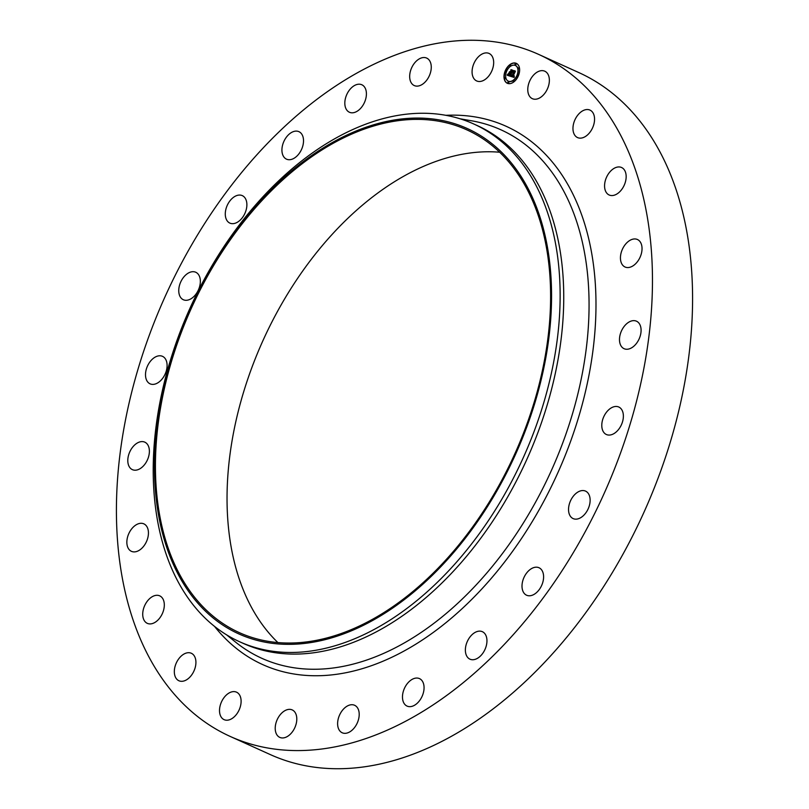 <?xml version="1.0" encoding="UTF-8"?>
<svg xmlns="http://www.w3.org/2000/svg" width="809" height="809" viewBox="0 0 809 809"><rect width="100%" height="100%" fill="white"/><g stroke="black" fill="none" stroke-linecap="round" stroke-linejoin="round"><path stroke-width="1.21" d="M528.631 94.501A15.078 9.698 114.3 0 1 531.776 77.33A15.078 9.698 114.3 0 1 544.781 71.202A15.078 9.698 114.3 0 1 548.512 75.379A15.078 9.698 114.3 0 1 545.357 92.55A15.078 9.698 114.3 0 1 532.352 98.678A15.078 9.698 114.3 0 1 528.631 94.501M538.713 54.425L578.829 72.577A374.274 240.576 114.3 0 1 691.098 334.522A374.274 240.576 114.3 0 1 529.349 677.74A374.274 240.576 114.3 0 1 270.287 754.575L230.171 736.423A374.274 240.576 114.3 0 1 117.902 474.478A374.274 240.576 114.3 0 1 279.651 131.26A374.274 240.576 114.3 0 1 538.713 54.425A374.274 240.576 114.3 0 1 650.982 316.37A374.274 240.576 114.3 0 1 489.233 659.598A374.274 240.576 114.3 0 1 230.171 736.423M277.881 642.548A275.93 177.363 114.3 0 1 347.304 218.824A275.93 177.363 114.3 0 1 499.699 152.234M430.277 575.957A275.93 177.363 114.3 0 1 239.292 632.608A275.93 177.363 114.3 0 1 156.521 439.489A275.93 177.363 114.3 0 1 275.768 186.454A275.93 177.363 114.3 0 1 466.753 129.814A275.93 177.363 114.3 0 1 549.513 322.933A275.93 177.363 114.3 0 1 430.277 575.957M275.384 185.494A277.295 178.243 114.3 0 1 535.791 205.375A277.295 178.243 114.3 0 1 430.651 576.928A277.295 178.243 114.3 0 1 170.244 557.047A277.295 178.243 114.3 0 1 275.384 185.494M277.123 182.328A284.121 182.632 114.3 0 1 473.781 123.999A284.121 182.632 114.3 0 1 559.009 322.852A284.121 182.632 114.3 0 1 436.223 583.4A284.121 182.632 114.3 0 1 239.565 641.729A284.121 182.632 114.3 0 1 154.337 442.877A284.121 182.632 114.3 0 1 277.123 182.328M473.781 123.999L477.391 125.628A284.121 182.632 114.3 0 1 562.619 324.48A284.121 182.632 114.3 0 1 439.833 585.028A284.121 182.632 114.3 0 1 243.175 643.357A284.121 182.632 114.3 0 1 241.375 642.528M195.818 660.528A15.078 9.698 114.3 0 1 190.752 676.142A15.078 9.698 114.3 0 1 178.91 680.753A15.078 9.698 114.3 0 1 174.431 673.492A15.078 9.698 114.3 0 1 179.487 657.879A15.078 9.698 114.3 0 1 191.339 653.268A15.078 9.698 114.3 0 1 195.818 660.528M604.647 184.209A15.078 9.698 114.3 0 1 621.585 167.514A15.078 9.698 114.3 0 1 626.085 178.293A15.078 9.698 114.3 0 1 609.147 194.989A15.078 9.698 114.3 0 1 604.647 184.209M164.237 606.639A15.078 9.698 114.3 0 1 147.299 623.345A15.078 9.698 114.3 0 1 142.799 612.565A15.078 9.698 114.3 0 1 159.737 595.859A15.078 9.698 114.3 0 1 164.237 606.639M621.221 252.489A15.078 9.698 114.3 0 1 637.452 239.515A15.078 9.698 114.3 0 1 641.254 254.016A15.078 9.698 114.3 0 1 625.023 266.99A15.078 9.698 114.3 0 1 621.221 252.489M147.663 538.359A15.078 9.698 114.3 0 1 131.432 551.334A15.078 9.698 114.3 0 1 127.63 536.832A15.078 9.698 114.3 0 1 143.86 523.858A15.078 9.698 114.3 0 1 147.663 538.359M621.656 330.507A15.078 9.698 114.3 0 1 636.501 321.203A15.078 9.698 114.3 0 1 638.918 339.386A15.078 9.698 114.3 0 1 624.073 348.689A15.078 9.698 114.3 0 1 621.656 330.507M147.218 460.341A15.078 9.698 114.3 0 1 132.383 469.645A15.078 9.698 114.3 0 1 129.966 451.462A15.078 9.698 114.3 0 1 144.811 442.159A15.078 9.698 114.3 0 1 147.218 460.341M605.931 412.954A15.078 9.698 114.3 0 1 618.804 407.028A15.078 9.698 114.3 0 1 619.239 428.568A15.078 9.698 114.3 0 1 606.366 434.504A15.078 9.698 114.3 0 1 605.931 412.954M162.953 377.894A15.078 9.698 114.3 0 1 150.08 383.83A15.078 9.698 114.3 0 1 149.645 362.28A15.078 9.698 114.3 0 1 162.518 356.344A15.078 9.698 114.3 0 1 162.953 377.894M575.108 494.208A15.078 9.698 114.3 0 1 585.554 491.114A15.078 9.698 114.3 0 1 590.074 501.671A15.078 9.698 114.3 0 1 583.552 515.495A15.078 9.698 114.3 0 1 573.116 518.589A15.078 9.698 114.3 0 1 568.596 508.032A15.078 9.698 114.3 0 1 575.108 494.208M193.766 296.64A15.078 9.698 114.3 0 1 183.33 299.734A15.078 9.698 114.3 0 1 178.809 289.187A15.078 9.698 114.3 0 1 185.322 275.353A15.078 9.698 114.3 0 1 195.768 272.259A15.078 9.698 114.3 0 1 200.288 282.816A15.078 9.698 114.3 0 1 193.766 296.64M531.301 568.727A15.078 9.698 114.3 0 1 539.016 567.746A15.078 9.698 114.3 0 1 543.304 580.144A15.078 9.698 114.3 0 1 534.304 594.241A15.078 9.698 114.3 0 1 526.588 595.222A15.078 9.698 114.3 0 1 522.301 582.824A15.078 9.698 114.3 0 1 531.301 568.727M237.583 222.121A15.078 9.698 114.3 0 1 229.867 223.112A15.078 9.698 114.3 0 1 225.58 210.704A15.078 9.698 114.3 0 1 234.57 196.607A15.078 9.698 114.3 0 1 242.296 195.626A15.078 9.698 114.3 0 1 246.583 208.034A15.078 9.698 114.3 0 1 237.583 222.121M477.472 631.435A15.078 9.698 114.3 0 1 482.376 631.698A15.078 9.698 114.3 0 1 486.239 645.966A15.078 9.698 114.3 0 1 474.843 659.436A15.078 9.698 114.3 0 1 469.948 659.173A15.078 9.698 114.3 0 1 466.085 644.904A15.078 9.698 114.3 0 1 477.472 631.435M291.412 159.413A15.078 9.698 114.3 0 1 286.507 159.161A15.078 9.698 114.3 0 1 282.644 144.882A15.078 9.698 114.3 0 1 294.041 131.412A15.078 9.698 114.3 0 1 298.936 131.675A15.078 9.698 114.3 0 1 302.799 145.954A15.078 9.698 114.3 0 1 291.412 159.413M417.313 678.063A15.078 9.698 114.3 0 1 419.487 678.609A15.078 9.698 114.3 0 1 422.753 694.749A15.078 9.698 114.3 0 1 409.223 706.641A15.078 9.698 114.3 0 1 407.048 706.085A15.078 9.698 114.3 0 1 403.782 689.956A15.078 9.698 114.3 0 1 417.313 678.063M351.571 112.795A15.078 9.698 114.3 0 1 349.397 112.239A15.078 9.698 114.3 0 1 346.131 96.109A15.078 9.698 114.3 0 1 359.661 84.217A15.078 9.698 114.3 0 1 361.835 84.763A15.078 9.698 114.3 0 1 365.102 100.903A15.078 9.698 114.3 0 1 351.571 112.795M354.908 705.428A15.078 9.698 114.3 0 1 357.143 723.246A15.078 9.698 114.3 0 1 342.197 732.772A15.078 9.698 114.3 0 1 341.914 732.63A15.078 9.698 114.3 0 1 339.679 714.812A15.078 9.698 114.3 0 1 354.625 705.286A15.078 9.698 114.3 0 1 354.908 705.428M413.975 85.43A15.078 9.698 114.3 0 1 411.741 67.602A15.078 9.698 114.3 0 1 426.687 58.086A15.078 9.698 114.3 0 1 426.97 58.218A15.078 9.698 114.3 0 1 429.205 76.036A15.078 9.698 114.3 0 1 414.259 85.562A15.078 9.698 114.3 0 1 413.975 85.43M294.516 711.667A15.078 9.698 114.3 0 1 293.829 729.617A15.078 9.698 114.3 0 1 279.793 737.393A15.078 9.698 114.3 0 1 277.497 735.644A15.078 9.698 114.3 0 1 278.185 717.694A15.078 9.698 114.3 0 1 292.221 709.918A15.078 9.698 114.3 0 1 294.516 711.667M474.367 79.191A15.078 9.698 114.3 0 1 475.045 61.231A15.078 9.698 114.3 0 1 489.091 53.455A15.078 9.698 114.3 0 1 491.387 55.204A15.078 9.698 114.3 0 1 490.699 73.164A15.078 9.698 114.3 0 1 476.663 80.94A15.078 9.698 114.3 0 1 474.367 79.191M240.253 696.347A15.078 9.698 114.3 0 1 237.098 713.528A15.078 9.698 114.3 0 1 224.103 719.656A15.078 9.698 114.3 0 1 220.372 715.48A15.078 9.698 114.3 0 1 223.527 698.298A15.078 9.698 114.3 0 1 236.531 692.17A15.078 9.698 114.3 0 1 240.253 696.347M573.065 130.32A15.078 9.698 114.3 0 1 578.122 114.716A15.078 9.698 114.3 0 1 589.973 110.095A15.078 9.698 114.3 0 1 594.453 117.356A15.078 9.698 114.3 0 1 589.387 132.969A15.078 9.698 114.3 0 1 577.545 137.581A15.078 9.698 114.3 0 1 573.065 130.32M518.529 75.449A10.932 7.028 114.3 0 1 507.304 83.266A10.932 7.028 114.3 0 1 505.089 71.172A10.932 7.028 114.3 0 1 516.314 63.355A10.932 7.028 114.3 0 1 518.529 75.449M516.425 63.405A10.932 7.028 -65.7 0 0 505.322 71.273A10.932 7.028 -65.7 0 0 507.425 83.317M508.376 81.203A8.606 5.532 -65.7 0 0 508.487 81.264A8.606 5.532 -65.7 0 0 517.335 75.106A8.606 5.532 -65.7 0 0 515.586 65.569A8.606 5.532 -65.7 0 0 515.475 65.519M508.082 83.014L508.861 82.609L508.598 81.861M505.655 72.031L506.444 71.627L506.181 70.868M504.877 78.999L505.665 78.604L505.403 77.846M515.252 64.872L516.031 64.477L515.768 63.719M509.953 66.176L510.732 65.782L510.479 65.023M517.669 75.854L518.458 75.459L518.195 74.701M513.381 81.709L514.16 81.315L513.897 80.556M518.448 68.876L519.226 68.482L518.974 67.723M506.515 71.627A8.606 5.532 114.3 0 1 515.363 65.468A8.606 5.532 114.3 0 1 517.103 74.994A8.606 5.532 114.3 0 1 508.264 81.153A8.606 5.532 114.3 0 1 506.515 71.627M510.61 76.349L511.561 75.136L512.218 76.41L514.008 71.02L515.343 71.455L512.987 76.248L514.17 75.722L512.855 76.582L514.261 75.915L514.14 77.421L510.61 76.349M510.53 76.006L511.47 74.853L510.631 76.046M511.591 75.571L512.168 75.985L513.796 70.545L515.293 71.02L513.907 70.717L512.208 76.137L511.622 75.621M510.337 76.258L507.294 75.288L508.295 74.115L508.396 75.065L509.498 75.581L510.317 73.508L509.417 75.277L508.376 74.438L509.387 75.136L510.064 73.427L508.861 73.882L509.589 72.021L510.469 73.134L511.207 70.201L512.643 70.656L510.337 76.258M507.172 74.944L508.244 73.761L507.263 74.984M508.709 73.659L509.468 71.738L508.78 73.69M509.761 72.486L510.368 72.679L510.975 69.645L512.684 70.191L511.096 69.817L510.024 72.699M512.613 70.676L511.43 70.302L510.701 73.235L509.791 72.921M509.69 72.456L509.245 73.579M509.387 75.136L508.821 74.964M510.317 73.508L509.731 75.682L508.77 75.338M508.072 74.428L507.546 75.368M514.211 76.521L512.967 76.633M515.313 71.475L514.231 71.121L512.289 76.481M511.521 75.641L510.661 76.289M515.293 71.061L514.039 70.757M512.684 70.221L511.217 69.857M507.819 82.255L508.497 81.78L508.628 82.508L507.951 82.983L507.819 82.255M505.392 71.273L506.08 70.798L506.212 71.526L505.534 72.001L505.392 71.273M504.624 78.24L505.301 77.765L505.433 78.503L504.755 78.979L504.624 78.24M514.989 64.113L515.667 63.638L515.808 64.376L515.121 64.841L514.989 64.113M509.69 65.418L510.368 64.942L510.509 65.671L509.822 66.146L509.69 65.418M518.225 75.358L517.548 75.824L517.406 75.095L518.094 74.62L518.225 75.358M513.927 81.203L513.25 81.679L513.118 80.951L513.796 80.475L513.927 81.203M519.004 68.381L518.326 68.856L518.185 68.118L518.872 67.653L519.004 68.381M460.008 118.781L471.384 120.753A290.037 186.424 114.3 0 1 589.013 310.878A290.037 186.424 114.3 0 1 462.566 598.741A290.037 186.424 114.3 0 1 235.54 642.073L226.55 634.822M445.83 115.323A295.396 189.872 114.3 0 1 595.687 290.441A295.396 189.872 114.3 0 1 467.147 603.918A295.396 189.872 114.3 0 1 214.587 626.459M239.565 641.729L243.175 643.357"/></g></svg>
